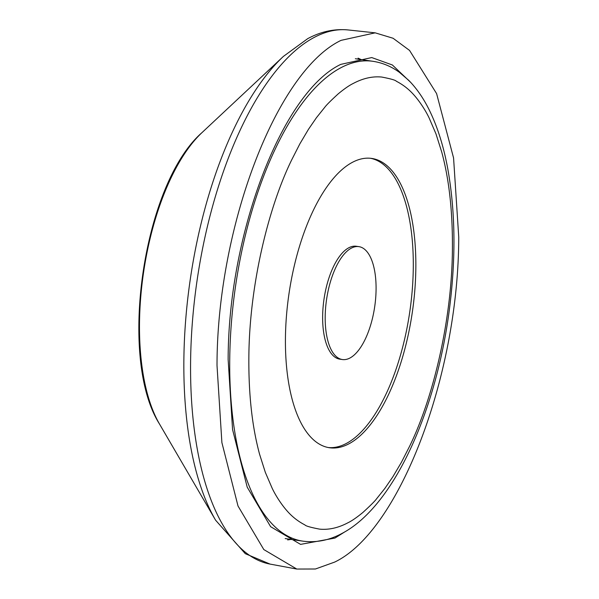 <?xml version="1.0" encoding="UTF-8"?>
<svg xmlns="http://www.w3.org/2000/svg" width="599" height="599" viewBox="0 0 599 599"><rect width="100%" height="100%" fill="white"/><g stroke="black" fill="none" stroke-linecap="round" stroke-linejoin="round"><path stroke-width="0.9" d="M353.32 83.418C363.016 78.274 372.473 76.155 381.713 77.046C390.728 78.776 395.61 80.184 396.358 81.254C403.022 84.691 408.855 89.229 413.849 94.874C418.828 100.377 425.028 109.347 429.086 117.868L435.952 133.817L441.703 151.959C449.138 179.356 452.702 211.694 452.417 248.967C451.923 321.977 432.351 399.99 409.559 446.352L401.42 462.308L392.824 476.834L384.813 488.492L376.561 498.817C374.967 501.041 370.429 505.571 362.957 512.407C356.794 517.476 351.785 520.928 347.952 522.762C338.263 527.899 328.799 530.018 319.559 529.127C310.552 527.397 305.67 525.997 304.913 524.919C298.25 521.482 292.417 516.944 287.423 511.299C282.443 505.796 276.251 496.833 272.193 488.305L265.327 472.356L259.569 454.214C252.142 426.817 248.57 394.479 248.855 357.206C249.349 284.196 268.929 206.183 291.72 159.821L299.852 143.865L308.448 129.347L316.459 117.681L324.718 107.356C326.313 105.132 330.843 100.602 338.315 93.773C344.485 88.697 349.487 85.245 353.32 83.418M348.918 443.814A146.193 62.356 -81.7 0 1 329.487 447.745A146.193 62.356 -81.7 0 1 286.449 316.062A146.193 62.356 -81.7 0 1 352.354 162.359A146.193 62.356 -81.7 0 1 371.784 158.435A146.193 62.356 -81.7 0 1 414.83 290.111A146.193 62.356 -81.7 0 1 348.918 443.814M328.215 447.528A146.193 62.356 98.3 0 0 346.364 443.44A146.193 62.356 98.3 0 0 412.149 291.234A146.193 62.356 98.3 0 0 370.504 158.278M358.891 246.638L356.338 246.264A57.047 24.334 98.3 0 0 348.753 247.799A57.047 24.334 98.3 0 0 323.033 307.774A57.047 24.334 98.3 0 0 339.835 359.168L342.381 359.535A57.047 24.334 -81.7 0 1 325.586 308.148A57.047 24.334 -81.7 0 1 351.306 248.166A57.047 24.334 -81.7 0 1 358.891 246.638A57.047 24.334 -81.7 0 1 375.685 298.025A57.047 24.334 -81.7 0 1 349.966 358.007A57.047 24.334 -81.7 0 1 342.381 359.535M341.063 40.358L375.184 32.84L393.079 38.254L409.551 50.421L436.596 93.594L453.57 157.964L458.737 236.957C458.699 375.461 399.226 531.335 334.684 562.079L315.456 568.99L296.797 569.05L263.815 549.568L238.013 506.013L221.892 442.601L217.01 365.487C217.048 226.984 276.521 71.109 341.063 40.358M410.697 82.385L392.375 64.984L371.747 57.564L340.764 64.385C282.174 92.306 228.174 233.82 228.144 359.572L232.569 429.58L247.207 487.152L270.636 526.693L300.578 544.379L334.976 538.059L345.002 531.747M340.726 67.822A242.468 103.425 -81.7 0 1 372.945 61.308C382.476 62.76 391.289 66.429 399.383 72.322L408.735 80.348C416.964 88.712 424.062 99.105 430.015 111.541C437.951 128.104 443.941 147.571 447.977 169.921C455.734 214.217 455.929 262.781 448.554 315.621C434.297 416.035 392.375 507.211 341.887 533.484C329.151 540.35 316.122 542.896 302.794 541.137A242.468 103.425 -81.7 0 1 231.409 322.741A242.468 103.425 -81.7 0 1 340.726 67.822M215.603 520.202A265.776 113.361 -81.7 0 1 190.235 279.636A265.776 113.361 -81.7 0 1 283.409 56.403L202.035 132.574A166.956 71.214 98.3 0 0 143.505 272.807A166.956 71.214 98.3 0 0 159.439 423.92L215.603 520.202L245.291 553.678L270.067 564.086A269.939 115.143 -81.7 0 1 192.638 319.05A269.939 115.143 -81.7 0 1 314.161 37.438A269.939 115.143 -81.7 0 1 348.154 29.95L375.184 32.84M287.625 539.901A244.991 104.496 98.3 0 0 290.957 539.407M361.107 59.578A244.991 104.496 98.3 0 0 358.06 58.148M355.334 58.732L372.945 61.308M285.184 538.561L302.794 541.137M283.409 56.403L307.744 38.636C320.944 31.53 334.414 28.64 348.154 29.95M202.035 132.574C143.183 183.751 117.703 358.037 159.439 423.92M270.067 564.086L296.797 569.05"/></g></svg>
